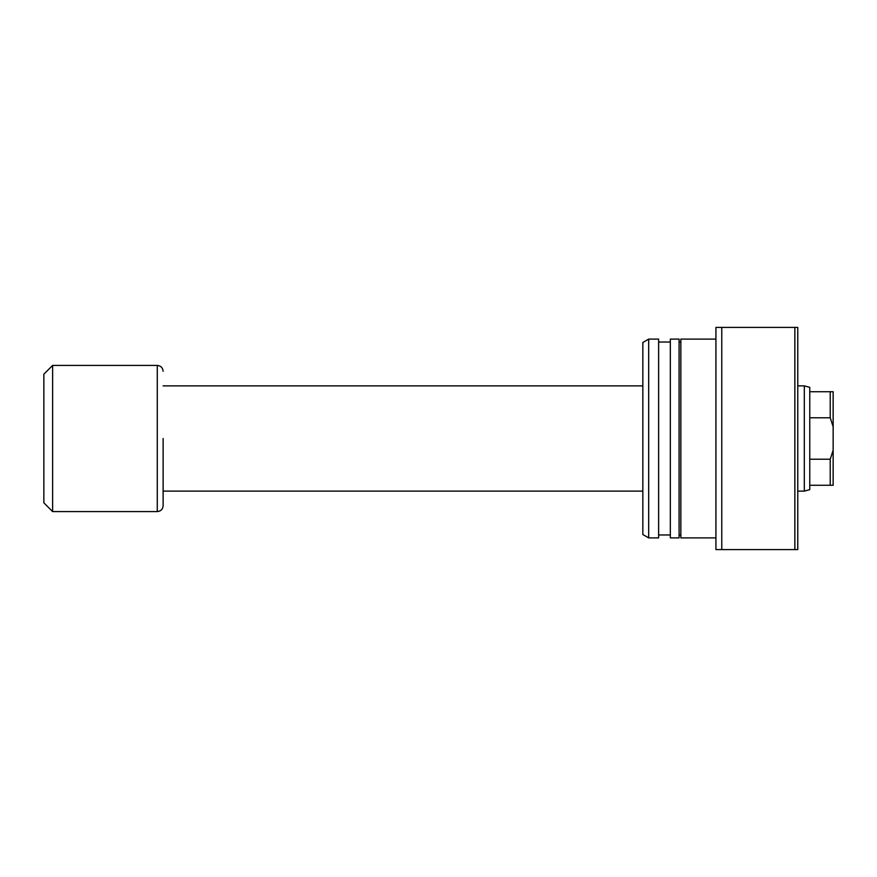 <?xml version="1.0" encoding="UTF-8"?>
<svg xmlns="http://www.w3.org/2000/svg" width="877" height="877" viewBox="0 0 877 877"><rect width="100%" height="100%" fill="white"/><g stroke="black" fill="none" stroke-linecap="round" stroke-linejoin="round"><path stroke-width="1.32" d="M830.223 417.781L809.767 417.781L809.767 459.219L830.223 459.219L833.15 450.285L833.15 426.715L830.223 417.781L830.223 391.723L833.15 391.723L833.15 426.715M809.767 459.219L809.767 489.662L804.308 491.12L804.308 385.88L797.774 385.88M157.279 511.587L52.62 511.587L52.62 365.413L157.279 365.413L157.279 511.587C160.831 511.236 162.771 509.285 163.122 505.733L163.122 438.5M52.62 511.587L43.85 502.817L43.85 374.183L52.62 365.413M809.767 485.277L830.223 485.277L830.223 459.219M809.767 417.781L809.767 391.723L830.223 391.723M804.308 385.88L809.767 387.338L809.767 391.723M833.15 450.285L833.15 485.277L830.223 485.277M715.928 339.103L680.848 339.103L680.848 537.897L715.928 537.897M670.324 438.5L670.324 537.897L679.094 537.897L679.094 339.103L670.324 339.103L670.324 438.5M648.684 438.5L648.684 537.897L658.627 537.897L658.627 339.103L648.684 339.103L648.684 438.5M648.684 339.103L642.841 342.479L642.841 534.521L648.684 537.897M721.771 327.417L721.771 549.583L715.928 549.583L715.928 327.417L794.858 327.417L794.858 549.583L721.771 549.583M794.858 327.417L797.774 327.417L797.774 549.583L794.858 549.583M804.308 491.12L797.774 491.12M642.841 491.12L163.122 491.12M157.279 365.413C160.831 365.764 162.771 367.715 163.122 371.267M642.841 385.88L163.122 385.88M679.094 534.97L680.848 534.97M658.627 534.97L670.324 534.97M658.627 342.03L670.324 342.03M679.094 342.03L680.848 342.03"/></g></svg>
